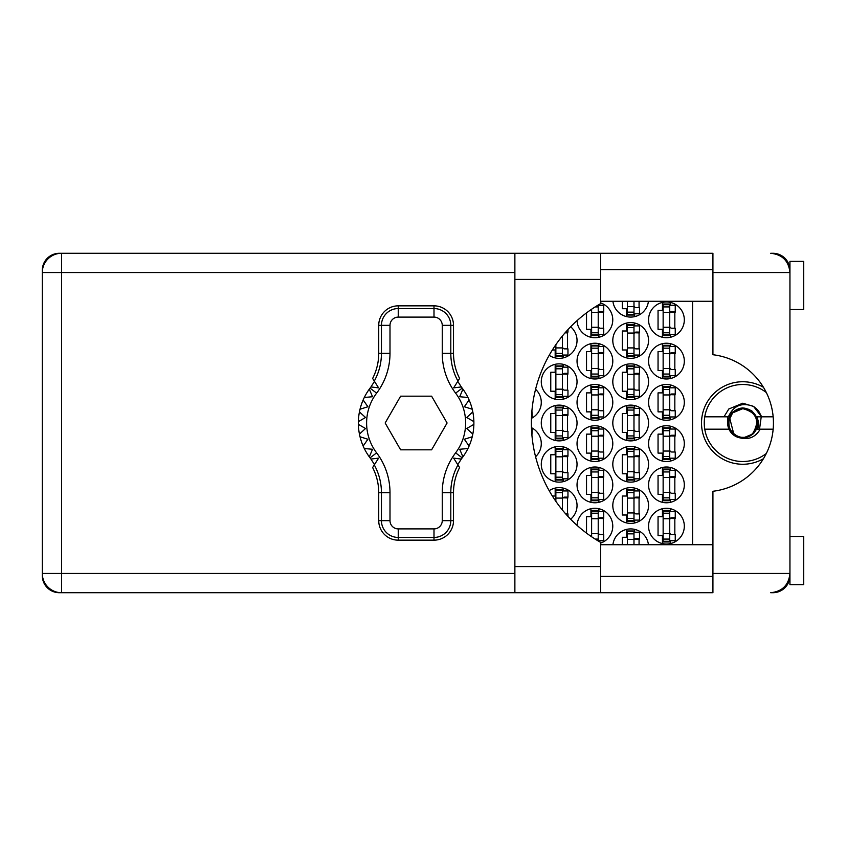 <?xml version="1.0" encoding="UTF-8"?>
<svg xmlns="http://www.w3.org/2000/svg" width="846" height="846" viewBox="0 0 846 846"><rect width="100%" height="100%" fill="white"/><g stroke="black" fill="none" stroke-linecap="round" stroke-linejoin="round"><path stroke-width="1.27" d="M712.924 530.389A17.195 17.195 0 0 1 712.924 526.043M712.924 319.957A17.195 17.195 0 0 1 712.924 315.611M763.441 387.288A41.264 41.264 0 0 0 701.514 423A41.264 41.264 0 0 0 763.441 458.712M648.554 526.149A17.882 17.882 0 0 0 666.437 544.031A17.882 17.882 0 0 0 684.319 526.149A17.882 17.882 0 0 0 666.437 508.277A17.882 17.882 0 0 0 648.554 526.149M600.692 543.069A17.882 17.882 0 0 0 595.309 508.277A17.882 17.882 0 0 0 577.057 525.366M648.554 484.895A17.882 17.882 0 0 0 666.437 502.767A17.882 17.882 0 0 0 684.319 484.895A17.882 17.882 0 0 0 666.437 467.013A17.882 17.882 0 0 0 648.554 484.895M577.035 484.895A17.882 17.882 0 0 0 594.918 502.767A17.882 17.882 0 0 0 612.8 484.895A17.882 17.882 0 0 0 594.918 467.013A17.882 17.882 0 0 0 577.035 484.895M648.554 443.632A17.882 17.882 0 0 0 666.437 461.514A17.882 17.882 0 0 0 684.319 443.632A17.882 17.882 0 0 0 666.437 425.75A17.882 17.882 0 0 0 648.554 443.632M577.035 443.632A17.882 17.882 0 0 0 594.918 461.514A17.882 17.882 0 0 0 612.8 443.632A17.882 17.882 0 0 0 594.918 425.75A17.882 17.882 0 0 0 577.035 443.632M535.581 456.724A17.882 17.882 0 0 0 531.457 427.664M648.554 402.368A17.882 17.882 0 0 0 666.437 420.251A17.882 17.882 0 0 0 684.319 402.368A17.882 17.882 0 0 0 666.437 384.486A17.882 17.882 0 0 0 648.554 402.368M577.035 402.368A17.882 17.882 0 0 0 594.918 420.251A17.882 17.882 0 0 0 612.8 402.368A17.882 17.882 0 0 0 594.918 384.486A17.882 17.882 0 0 0 577.035 402.368M531.457 418.336A17.882 17.882 0 0 0 535.581 389.276M648.554 361.105A17.882 17.882 0 0 0 666.437 378.987A17.882 17.882 0 0 0 684.319 361.105A17.882 17.882 0 0 0 666.437 343.233A17.882 17.882 0 0 0 648.554 361.105M577.035 361.105A17.882 17.882 0 0 0 594.918 378.987A17.882 17.882 0 0 0 612.8 361.105A17.882 17.882 0 0 0 594.918 343.233A17.882 17.882 0 0 0 577.035 361.105M648.554 319.851A17.882 17.882 0 0 0 666.437 337.723A17.882 17.882 0 0 0 684.319 319.851A17.882 17.882 0 0 0 666.437 301.969A17.882 17.882 0 0 0 648.554 319.851M577.057 320.634A17.882 17.882 0 0 0 595.309 337.723A17.882 17.882 0 0 0 600.692 302.931M612.8 505.517A17.882 17.882 0 0 0 630.682 523.399A17.882 17.882 0 0 0 648.554 505.517A17.882 17.882 0 0 0 630.682 487.645A17.882 17.882 0 0 0 612.8 505.517M570.648 519.222A17.882 17.882 0 0 0 567.571 489.739A17.882 17.882 0 0 0 549.181 490.68M612.8 464.264A17.882 17.882 0 0 0 630.682 482.135A17.882 17.882 0 0 0 648.554 464.264A17.882 17.882 0 0 0 630.682 446.381A17.882 17.882 0 0 0 612.8 464.264M541.281 464.264A17.882 17.882 0 0 0 559.164 482.135A17.882 17.882 0 0 0 577.035 464.264A17.882 17.882 0 0 0 559.164 446.381A17.882 17.882 0 0 0 541.281 464.264M612.8 423A17.882 17.882 0 0 0 630.682 440.882A17.882 17.882 0 0 0 648.554 423A17.882 17.882 0 0 0 630.682 405.118A17.882 17.882 0 0 0 612.8 423M541.281 423A17.882 17.882 0 0 0 559.164 440.882A17.882 17.882 0 0 0 577.035 423A17.882 17.882 0 0 0 559.164 405.118A17.882 17.882 0 0 0 541.281 423M612.8 381.736A17.882 17.882 0 0 0 630.682 399.619A17.882 17.882 0 0 0 648.554 381.736A17.882 17.882 0 0 0 630.682 363.865A17.882 17.882 0 0 0 612.8 381.736M541.281 381.736A17.882 17.882 0 0 0 559.164 399.619A17.882 17.882 0 0 0 577.035 381.736A17.882 17.882 0 0 0 559.164 363.865A17.882 17.882 0 0 0 541.281 381.736M612.8 340.483A17.882 17.882 0 0 0 630.682 358.355A17.882 17.882 0 0 0 648.554 340.483A17.882 17.882 0 0 0 630.682 322.601A17.882 17.882 0 0 0 612.8 340.483M549.181 355.32A17.882 17.882 0 0 0 577.035 340.483A17.882 17.882 0 0 0 570.648 326.778M612.916 301.282A17.882 17.882 0 0 0 648.438 301.282M662.45 508.721L662.45 516.663L658.051 516.663L658.051 535.645L662.45 535.645L662.45 543.576M626.696 529.353L626.696 537.295L622.286 537.295L622.286 544.718M590.931 508.721L590.931 516.663L586.532 516.663L586.532 533.128M590 535.645L590.931 535.645L590.931 536.29M662.45 467.457L662.45 475.399L658.051 475.399L658.051 494.381L662.45 494.381L662.45 502.323M590.931 467.457L590.931 475.399L586.532 475.399L586.532 494.381L590.931 494.381L590.931 502.323M662.45 426.204L662.45 434.135L658.051 434.135L658.051 453.118L662.45 453.118L662.45 461.059M590.931 426.204L590.931 434.135L586.532 434.135L586.532 453.118L590.931 453.118L590.931 461.059M662.45 384.941L662.45 392.882L658.051 392.882L658.051 411.865L662.45 411.865L662.45 419.796M590.931 384.941L590.931 392.882L586.532 392.882L586.532 411.865L590.931 411.865L590.931 419.796M662.45 343.677L662.45 351.619L658.051 351.619L658.051 370.601L662.45 370.601L662.45 378.543M590.931 343.677L590.931 351.619L586.532 351.619L586.532 370.601L590.931 370.601L590.931 378.543M662.45 302.424L662.45 310.355L658.051 310.355L658.051 329.337L662.45 329.337L662.45 337.279M590.931 309.71L590.931 310.355L590 310.355M586.532 312.872L586.532 329.337L590.931 329.337L590.931 337.279M626.696 488.089L626.696 496.031L622.286 496.031L622.286 515.013L626.696 515.013L626.696 522.955M555.177 488.089L555.177 496.031L552.375 496.031M626.696 446.836L626.696 454.767L622.286 454.767L622.286 473.749L626.696 473.749L626.696 481.691M555.177 446.836L555.177 454.767L550.767 454.767L550.767 473.749L555.177 473.749L555.177 481.691M626.696 405.572L626.696 413.514L622.286 413.514L622.286 432.486L626.696 432.486L626.696 440.428M555.177 405.572L555.177 413.514L550.767 413.514L550.767 432.486L555.177 432.486L555.177 440.428M626.696 364.309L626.696 372.251L622.286 372.251L622.286 391.233L626.696 391.233L626.696 399.164M555.177 364.309L555.177 372.251L550.767 372.251L550.767 391.233L555.177 391.233L555.177 399.164M626.696 323.045L626.696 330.987L622.286 330.987L622.286 349.969L626.696 349.969L626.696 357.911M552.375 349.969L555.177 349.969L555.177 357.911M622.286 301.282L622.286 308.705L626.696 308.705L626.696 316.647M789.582 268.817L789.942 269.652A17.057 17.057 0 0 0 772.895 253.282L770.695 253.282C782.307 254.509 788.726 260.928 789.942 272.539L712.924 272.539L712.924 354.728A68.769 68.769 0 0 1 712.924 491.272L712.924 573.461L789.942 573.461L789.942 584.607L803.7 584.607L803.7 536.47L789.942 536.47M514.876 272.539L61.557 272.539L61.557 253.282L59.357 253.282A17.057 17.057 0 0 0 42.3 270.339L42.3 575.661A17.057 17.057 0 0 0 59.357 592.718L61.557 592.718A19.257 19.257 0 0 1 42.3 573.461L514.876 573.461M789.942 309.53L803.7 309.53L803.7 261.393L789.942 261.393L789.942 573.461C788.726 585.072 782.307 591.491 770.695 592.718L772.895 592.718A17.057 17.057 0 0 0 789.931 576.348L789.73 576.348M648.438 544.718A17.882 17.882 0 0 0 612.916 544.718M692.567 301.282L692.567 544.718M634.669 316.647L634.669 313.792M639.068 307.606L639.068 301.282M563.15 357.911L563.15 355.056M567.55 348.869L567.55 332.087M634.669 357.911L634.669 355.056M634.669 325.9L634.669 323.045M639.068 348.869L639.068 332.087M563.15 399.164L563.15 396.319M563.15 367.164L563.15 364.309M567.55 390.133L567.55 373.35M634.669 399.164L634.669 396.319M634.669 367.164L634.669 364.309M639.068 390.133L639.068 373.35M563.15 440.428L563.15 437.583M563.15 408.417L563.15 405.572M567.55 431.386L567.55 414.614M634.669 440.428L634.669 437.583M634.669 408.417L634.669 405.572M639.068 431.386L639.068 414.614M563.15 481.691L563.15 478.836M563.15 449.681L563.15 446.836M567.55 472.65L567.55 455.867M634.669 481.691L634.669 478.836M634.669 449.681L634.669 446.836M639.068 472.65L639.068 455.867M563.15 490.944L563.15 488.089M567.55 513.913L567.55 497.131M634.669 522.955L634.669 520.1M634.669 490.944L634.669 488.089M639.068 513.913L639.068 497.131M598.905 337.279L598.905 334.424M598.905 305.269L598.905 304.613M603.314 328.237L603.314 311.455M670.423 337.279L670.423 334.424M670.423 305.269L670.423 302.424M674.833 328.237L674.833 311.455M598.905 378.543L598.905 375.687M598.905 346.532L598.905 343.677M603.314 369.501L603.314 352.719M670.423 378.543L670.423 375.687M670.423 346.532L670.423 343.677M674.833 369.501L674.833 352.719M598.905 419.796L598.905 416.951M598.905 387.796L598.905 384.941M603.314 410.754L603.314 393.982M670.423 419.796L670.423 416.951M670.423 387.796L670.423 384.941M674.833 410.754L674.833 393.982M598.905 461.059L598.905 458.204M598.905 429.049L598.905 426.204M603.314 452.018L603.314 435.246M670.423 461.059L670.423 458.204M670.423 429.049L670.423 426.204M674.833 452.018L674.833 435.246M598.905 502.323L598.905 499.468M598.905 470.313L598.905 467.457M603.314 493.281L603.314 476.499M670.423 502.323L670.423 499.468M670.423 470.313L670.423 467.457M674.833 493.281L674.833 476.499M598.905 541.387L598.905 540.731M598.905 511.576L598.905 508.721M603.314 534.545L603.314 517.763M634.669 532.208L634.669 529.353M639.068 544.718L639.068 538.394M670.423 543.576L670.423 540.731M670.423 511.576L670.423 508.721M674.833 534.545L674.833 517.763M669.736 334.974L669.736 304.031L663.137 304.031L663.137 335.661L669.736 335.661L669.736 334.974L663.137 334.974M669.736 304.719L663.137 304.719M669.736 305.269L675.245 305.269L675.245 311.455L671.936 311.455A2.2 2.2 90 0 0 669.736 313.655M669.736 334.424L675.245 334.424L675.245 328.237L671.936 328.237A2.2 2.2 90 0 1 669.736 326.038M669.736 312.111L675.182 312.28M670.095 311.751L674.833 311.994M712.924 272.539L712.924 253.282L600.692 253.282L600.692 303.577A137.538 137.538 0 0 0 600.692 542.423L600.692 592.718L514.876 592.718L514.876 253.282L61.557 253.282A19.257 19.257 0 0 0 42.3 272.539A19.257 19.257 0 0 1 61.557 253.282M600.692 576.348L712.924 576.348M600.692 544.718L712.924 544.718M600.692 301.282L712.924 301.282M600.692 269.652L712.924 269.652M712.924 573.461L712.924 592.718L61.557 592.718L61.557 272.539L42.3 272.539M789.942 573.461L789.604 577.099M789.593 577.141L789.297 578.421M789.604 268.891L789.942 272.539M633.982 301.282L633.982 314.342L627.383 314.342L627.383 315.029L633.982 315.029L633.982 314.342M627.383 301.282L627.383 314.342M633.982 313.792L639.481 313.792L639.481 307.606L636.181 307.606A2.2 2.2 90 0 1 633.982 305.406M562.463 335.915L562.463 355.606L555.864 355.606L555.864 356.293L562.463 356.293L562.463 355.606M555.864 344.671L555.864 355.606M565.71 332.087L567.962 332.087L567.962 329.591M562.463 355.056L567.962 355.056L567.962 348.869L564.663 348.869A2.2 2.2 90 0 1 562.463 346.67M565.054 332.838L567.55 332.901M565.403 332.436L567.55 332.626M633.982 355.606L633.982 324.663L627.383 324.663L627.383 356.293L633.982 356.293L633.982 355.606L627.383 355.606M633.982 325.35L627.383 325.35M633.982 325.9L639.481 325.9L639.481 332.087L636.181 332.087A2.2 2.2 90 0 0 633.982 334.286M633.982 355.056L639.481 355.056L639.481 348.869L636.181 348.869A2.2 2.2 90 0 1 633.982 346.67M633.982 332.742L639.417 332.912M634.331 332.372L639.068 332.626M562.463 396.869L562.463 365.927L555.864 365.927L555.864 397.557L562.463 397.557L562.463 396.869L555.864 396.869M562.463 366.614L555.864 366.614M562.463 367.164L567.962 367.164L567.962 373.35L564.663 373.35A2.2 2.2 90 0 0 562.463 375.55M562.463 396.319L567.962 396.319L567.962 390.133L564.663 390.133A2.2 2.2 90 0 1 562.463 387.933M562.463 374.006L567.899 374.175M562.812 373.636L567.55 373.89M633.982 396.869L633.982 365.927L627.383 365.927L627.383 397.557L633.982 397.557L633.982 396.869L627.383 396.869M633.982 366.614L627.383 366.614M633.982 367.164L639.481 367.164L639.481 373.35L636.181 373.35A2.2 2.2 90 0 0 633.982 375.55M633.982 396.319L639.481 396.319L639.481 390.133L636.181 390.133A2.2 2.2 90 0 1 633.982 387.933M633.982 374.006L639.417 374.175M634.331 373.636L639.068 373.89M562.463 438.133L562.463 407.18L555.864 407.18L555.864 438.82L562.463 438.82L562.463 438.133L555.864 438.133M562.463 407.867L555.864 407.867M562.463 408.417L567.962 408.417L567.962 414.614L564.663 414.614A2.2 2.2 90 0 0 562.463 416.814M562.463 437.583L567.962 437.583L567.962 431.386L564.663 431.386A2.2 2.2 90 0 1 562.463 429.186M562.463 415.27L567.899 415.439M562.812 414.9L567.55 415.153M633.982 438.133L633.982 407.18L627.383 407.18L627.383 438.82L633.982 438.82L633.982 438.133L627.383 438.133M633.982 407.867L627.383 407.867M633.982 408.417L639.481 408.417L639.481 414.614L636.181 414.614A2.2 2.2 90 0 0 633.982 416.814M633.982 437.583L639.481 437.583L639.481 431.386L636.181 431.386A2.2 2.2 90 0 1 633.982 429.186M633.982 415.27L639.417 415.439M634.331 414.9L639.068 415.153M562.463 479.386L562.463 448.443L555.864 448.443L555.864 480.073L562.463 480.073L562.463 479.386L555.864 479.386M562.463 449.131L555.864 449.131M562.463 449.681L567.962 449.681L567.962 455.867L564.663 455.867A2.2 2.2 90 0 0 562.463 458.067M562.463 478.836L567.962 478.836L567.962 472.65L564.663 472.65A2.2 2.2 90 0 1 562.463 470.45M562.463 456.523L567.899 456.692M562.812 456.163L567.55 456.406M633.982 479.386L633.982 448.443L627.383 448.443L627.383 480.073L633.982 480.073L633.982 479.386L627.383 479.386M633.982 449.131L627.383 449.131M633.982 449.681L639.481 449.681L639.481 455.867L636.181 455.867A2.2 2.2 90 0 0 633.982 458.067M633.982 478.836L639.481 478.836L639.481 472.65L636.181 472.65A2.2 2.2 90 0 1 633.982 470.45M633.982 456.523L639.417 456.692M634.331 456.163L639.068 456.406M562.463 510.085L562.463 489.707L555.864 489.707L555.864 501.329M562.463 490.394L555.864 490.394M562.463 490.944L567.962 490.944L567.962 497.131L564.663 497.131A2.2 2.2 90 0 0 562.463 499.33M565.71 513.913L567.962 513.913L567.962 516.409M562.463 497.786L567.899 497.956M562.812 497.416L567.55 497.67M633.982 520.65L633.982 489.707L627.383 489.707L627.383 521.337L633.982 521.337L633.982 520.65L627.383 520.65M633.982 490.394L627.383 490.394M633.982 490.944L639.481 490.944L639.481 497.131L636.181 497.131A2.2 2.2 90 0 0 633.982 499.33M633.982 520.1L639.481 520.1L639.481 513.913L636.181 513.913A2.2 2.2 90 0 1 633.982 511.714M633.982 497.786L639.417 497.956M634.331 497.416L639.068 497.67M598.217 305.025L598.217 334.974L591.618 334.974L591.618 335.661L598.217 335.661L598.217 334.974M591.618 309.234L591.618 334.974M598.217 305.269L603.727 305.269L603.727 311.455L600.417 311.455A2.2 2.2 90 0 0 598.217 313.655M598.217 334.424L603.727 334.424L603.727 328.237L600.417 328.237A2.2 2.2 90 0 1 598.217 326.038M598.217 312.111L603.663 312.28M598.577 311.751L603.314 311.994M598.217 376.237L598.217 345.295L591.618 345.295L591.618 376.925L598.217 376.925L598.217 376.237L591.618 376.237M598.217 345.982L591.618 345.982M598.217 346.532L603.727 346.532L603.727 352.719L600.417 352.719A2.2 2.2 90 0 0 598.217 354.918M598.217 375.687L603.727 375.687L603.727 369.501L600.417 369.501A2.2 2.2 90 0 1 598.217 367.301M598.217 353.374L603.663 353.543M598.577 353.004L603.314 353.258M669.736 376.237L669.736 345.295L663.137 345.295L663.137 376.925L669.736 376.925L669.736 376.237L663.137 376.237M669.736 345.982L663.137 345.982M669.736 346.532L675.245 346.532L675.245 352.719L671.936 352.719A2.2 2.2 90 0 0 669.736 354.918M669.736 375.687L675.245 375.687L675.245 369.501L671.936 369.501A2.2 2.2 90 0 1 669.736 367.301M669.736 353.374L675.182 353.543M670.095 353.004L674.833 353.258M531.51 416.951L532.208 416.951L531.923 410.754M598.217 417.501L598.217 386.548L591.618 386.548L591.618 418.188L598.217 418.188L598.217 417.501L591.618 417.501M598.217 387.235L591.618 387.235M598.217 387.796L603.727 387.796L603.727 393.982L600.417 393.982A2.2 2.2 90 0 0 598.217 396.182M598.217 416.951L603.727 416.951L603.727 410.754L600.417 410.754A2.2 2.2 90 0 1 598.217 408.555M598.217 394.638L603.663 394.807M598.577 394.268L603.314 394.522M669.736 417.501L669.736 386.548L663.137 386.548L663.137 418.188L669.736 418.188L669.736 417.501L663.137 417.501M669.736 387.235L663.137 387.235M669.736 387.796L675.245 387.796L675.245 393.982L671.936 393.982A2.2 2.2 90 0 0 669.736 396.182M669.736 416.951L675.245 416.951L675.245 410.754L671.936 410.754A2.2 2.2 90 0 1 669.736 408.555M669.736 394.638L675.182 394.807M670.095 394.268L674.833 394.522M531.51 429.049L532.208 429.049L531.923 435.246M598.217 458.765L598.217 427.812L591.618 427.812L591.618 459.452L598.217 459.452L598.217 458.765L591.618 458.765M598.217 428.499L591.618 428.499M598.217 429.049L603.727 429.049L603.727 435.246L600.417 435.246A2.2 2.2 90 0 0 598.217 437.445M598.217 458.204L603.727 458.204L603.727 452.018L600.417 452.018A2.2 2.2 90 0 1 598.217 449.818M598.217 435.891L603.663 436.06M598.577 435.531L603.314 435.775M669.736 458.765L669.736 427.812L663.137 427.812L663.137 459.452L669.736 459.452L669.736 458.765L663.137 458.765M669.736 428.499L663.137 428.499M669.736 429.049L675.245 429.049L675.245 435.246L671.936 435.246A2.2 2.2 90 0 0 669.736 437.445M669.736 458.204L675.245 458.204L675.245 452.018L671.936 452.018A2.2 2.2 90 0 1 669.736 449.818M669.736 435.891L675.182 436.06M670.095 435.531L674.833 435.775M598.217 500.018L598.217 469.075L591.618 469.075L591.618 500.705L598.217 500.705L598.217 500.018L591.618 500.018M598.217 469.763L591.618 469.763M598.217 470.313L603.727 470.313L603.727 476.499L600.417 476.499A2.2 2.2 90 0 0 598.217 478.699M598.217 499.468L603.727 499.468L603.727 493.281L600.417 493.281A2.2 2.2 90 0 1 598.217 491.082M598.217 477.155L603.663 477.324M598.577 476.795L603.314 477.038M669.736 500.018L669.736 469.075L663.137 469.075L663.137 500.705L669.736 500.705L669.736 500.018L663.137 500.018M669.736 469.763L663.137 469.763M669.736 470.313L675.245 470.313L675.245 476.499L671.936 476.499A2.2 2.2 90 0 0 669.736 478.699M669.736 499.468L675.245 499.468L675.245 493.281L671.936 493.281A2.2 2.2 90 0 1 669.736 491.082M669.736 477.155L675.182 477.324M670.095 476.795L674.833 477.038M598.217 540.975L598.217 510.339L591.618 510.339L591.618 536.766M598.217 511.026L591.618 511.026M598.217 511.576L603.727 511.576L603.727 517.763L600.417 517.763A2.2 2.2 90 0 0 598.217 519.962M598.217 540.731L603.727 540.731L603.727 534.545L600.417 534.545A2.2 2.2 90 0 1 598.217 532.346M598.217 518.418L603.663 518.587M598.577 518.048L603.314 518.302M633.982 544.718L633.982 530.971L627.383 530.971L627.383 544.718M633.982 531.658L627.383 531.658M633.982 532.208L639.481 532.208L639.481 538.394L636.181 538.394A2.2 2.2 90 0 0 633.982 540.594M633.982 539.05L639.417 539.219M634.331 538.68L639.068 538.934M669.736 541.281L669.736 510.339L663.137 510.339L663.137 541.969L669.736 541.969L669.736 541.281L663.137 541.281M669.736 511.026L663.137 511.026M669.736 511.576L675.245 511.576L675.245 517.763L671.936 517.763A2.2 2.2 90 0 0 669.736 519.962M669.736 540.731L675.245 540.731L675.245 534.545L671.936 534.545A2.2 2.2 90 0 1 669.736 532.346M669.736 518.418L675.182 518.587M670.095 518.048L674.833 518.302M374.482 464.644L370.95 459.061A57.761 57.761 0 0 0 370.051 457.845A57.761 57.761 0 0 1 369.311 456.851L372.536 449.268L369.311 456.851A57.761 57.761 0 0 1 364.298 448.528L372.536 449.268L364.298 448.528A57.761 57.761 0 0 1 363.146 446.032L367.904 439.264L363.146 446.032A57.761 57.761 0 0 1 360.026 436.769L367.904 439.264L360.026 436.769A57.761 57.761 0 0 1 358.376 424.375L365.535 428.51L358.376 424.375A57.761 57.761 0 0 1 358.376 421.625L365.535 417.49L359.434 411.917A57.761 57.761 0 0 1 360.026 409.231L367.904 406.736L363.146 399.968A57.761 57.761 0 0 1 364.298 397.472L372.536 396.732L369.311 389.149A57.761 57.761 0 0 1 370.051 388.155A57.761 57.761 0 0 0 370.95 386.939L378.606 387.87L372.631 378.437A54.768 54.768 0 0 0 378.733 353.321L381.44 353.321L381.44 325.35A16.804 16.804 0 0 1 398.244 308.547L433.998 308.547A16.804 16.804 0 0 1 450.802 325.35L450.802 353.321A57.465 57.465 0 0 0 457.95 381.07L459.611 378.437A54.768 54.768 0 0 1 453.509 353.321L453.509 325.35L442.257 325.35A8.248 8.248 0 0 0 433.998 317.102L398.244 317.102A8.248 8.248 0 0 0 389.995 325.35L389.995 353.321A66.02 66.02 0 0 1 376.629 393.136A49.512 49.512 0 0 0 376.629 452.864A66.02 66.02 0 0 1 389.995 492.679L389.995 520.65A8.248 8.248 0 0 0 398.244 528.898L433.998 528.898A8.248 8.248 0 0 0 442.257 520.65L442.257 492.679A66.02 66.02 0 0 1 455.613 452.864A49.512 49.512 0 0 0 455.613 393.136A66.02 66.02 0 0 1 442.257 353.321L442.257 325.35M389.995 325.35L378.733 325.35L378.733 353.321M378.733 325.35A19.5 19.5 0 0 1 398.244 305.84L398.244 317.102M433.998 317.102L433.998 305.84L398.244 305.84M433.998 305.84A19.5 19.5 0 0 1 453.509 325.35M457.95 381.07L453.646 387.87L461.303 386.939A57.761 57.761 0 0 0 462.202 388.155A57.761 57.761 0 0 1 473.876 424.375L466.717 428.51L472.819 434.083A57.761 57.761 0 0 1 472.227 436.769L464.338 439.264L469.096 446.032A57.761 57.761 0 0 1 467.944 448.528L459.706 449.268L462.931 456.851A57.761 57.761 0 0 1 462.202 457.845A57.761 57.761 0 0 0 461.303 459.061L457.771 464.644M467.944 397.472L459.706 396.732L462.931 389.149L459.706 396.732L467.944 397.472M473.876 421.625L466.717 417.49L472.819 411.917L466.717 417.49L473.876 421.625M472.227 409.231L464.338 406.736L469.096 399.968L464.338 406.736L472.227 409.231M365.535 428.51L359.434 434.083L365.535 428.51M461.303 459.061L453.646 458.13L459.611 467.563A54.768 54.768 0 0 0 453.509 492.679L450.802 492.679L450.802 520.65A16.804 16.804 0 0 1 433.998 537.453L398.244 537.453A16.804 16.804 0 0 1 381.44 520.65L381.44 492.679A57.465 57.465 0 0 0 374.292 464.93L372.631 467.563A54.768 54.768 0 0 1 378.733 492.679L378.733 520.65L389.995 520.65M442.257 520.65L453.509 520.65L453.509 492.679M453.509 520.65A19.5 19.5 0 0 1 433.998 540.16L433.998 528.898M398.244 528.898L398.244 540.16L433.998 540.16M398.244 540.16A19.5 19.5 0 0 1 378.733 520.65M473.876 424.375A57.761 57.761 0 0 1 472.819 434.083L466.717 428.51L473.876 424.375M472.227 436.769A57.761 57.761 0 0 1 469.096 446.032L464.338 439.264L472.227 436.769M467.944 448.528A57.761 57.761 0 0 1 462.931 456.851L459.706 449.268L467.944 448.528M359.434 411.917A57.761 57.761 0 0 0 358.376 421.625L365.535 417.49L359.434 411.917M363.146 399.968A57.761 57.761 0 0 0 360.026 409.231L367.904 406.736L363.146 399.968M369.311 389.149A57.761 57.761 0 0 0 364.298 397.472L372.536 396.732L369.311 389.149M370.95 386.939L374.482 381.356M461.303 386.939L457.771 381.356M447.09 423L431.608 396.182L400.634 396.182L385.152 423L400.634 449.818L431.608 449.818L447.09 423M374.292 381.07A57.465 57.465 0 0 0 381.44 353.321L389.995 353.321M457.95 464.93A57.465 57.465 0 0 0 450.802 492.679L442.257 492.679M370.95 459.061L378.606 458.13L374.292 464.93M773.159 416.814L761.559 416.814L753.575 406.429C741.826 402.083 733.429 405.541 728.406 416.814L704.76 416.814A38.514 38.514 0 0 0 704.76 429.186L728.966 429.186A15.133 15.133 0 0 1 727.676 423.983L732.076 412.298L742.767 407.867L751.872 410.913L747.642 408.967A14.858 14.858 0 0 1 743.634 437.826A14.858 14.858 0 0 1 728.015 424.713L728.533 421.371C730.362 412.827 735.65 408.618 744.395 408.766L747.642 408.967M766.328 453.467A38.514 38.514 0 0 1 704.76 429.186M704.76 416.814A38.514 38.514 0 0 1 766.328 392.533M728.406 416.814L728.966 416.814C738.167 405.086 747.378 405.086 756.578 416.814L761.559 416.814L756.758 409.009L753.575 406.429L742.767 403.214L728.787 409.009L723.986 416.814M739.88 437.847C748.773 440.057 755.552 437.171 760.194 429.186L756.578 429.186L753.469 433.702L742.767 438.133L739.88 437.847A15.133 15.133 0 0 1 728.966 429.186M757.434 409.718L758.206 410.627M758.841 411.463L761.358 416.232M759.528 429.186L761.231 416.814M760.194 429.186L773.159 429.186M727.793 416.814L727.676 423.983M727.549 423L728.015 424.713M757.054 416.814L758.703 423L757.815 429.186M744.353 408.766L742.767 408.671L732.636 412.869L728.554 421.266L732.636 412.869L742.767 408.671L744.353 408.766C761.886 409.866 760.194 438.239 742.767 437.329C724.292 438.207 724.292 407.793 742.767 408.671C761.252 407.793 761.252 438.207 742.767 437.329C724.292 438.207 724.292 407.793 742.767 408.671C756.853 412.393 760.226 420.547 752.898 433.131C740.462 446.825 718.941 425.316 732.636 412.869C745.083 399.175 766.592 420.684 752.898 433.131C741.233 446.096 719.967 427.23 731.557 414.085L730.489 415.629M729.538 417.522L733.852 434.21M669.736 312.417L663.137 312.417M669.736 306.918L663.137 306.918M669.736 327.275L663.137 327.275M669.736 332.774L663.137 332.774M600.692 566.587L514.876 566.587M600.692 279.413L514.876 279.413M633.982 306.643L627.383 306.643M633.982 312.142L627.383 312.142M562.463 347.907L555.864 347.907M562.463 353.406L555.864 353.406M633.982 333.049L627.383 333.049M633.982 327.55L627.383 327.55M633.982 347.907L627.383 347.907M633.982 353.406L627.383 353.406M562.463 374.313L555.864 374.313M562.463 368.814L555.864 368.814M562.463 389.171L555.864 389.171M562.463 394.659L555.864 394.659M633.982 374.313L627.383 374.313M633.982 368.814L627.383 368.814M633.982 389.171L627.383 389.171M633.982 394.659L627.383 394.659M562.463 415.576L555.864 415.576M562.463 410.077L555.864 410.077M562.463 430.424L555.864 430.424M562.463 435.923L555.864 435.923M633.982 415.576L627.383 415.576M633.982 410.077L627.383 410.077M633.982 430.424L627.383 430.424M633.982 435.923L627.383 435.923M562.463 456.829L555.864 456.829M562.463 451.341L555.864 451.341M562.463 471.687L555.864 471.687M562.463 477.186L555.864 477.186M633.982 456.829L627.383 456.829M633.982 451.341L627.383 451.341M633.982 471.687L627.383 471.687M633.982 477.186L627.383 477.186M562.463 498.093L555.864 498.093M562.463 492.594L555.864 492.594M633.982 498.093L627.383 498.093M633.982 492.594L627.383 492.594M633.982 512.951L627.383 512.951M633.982 518.45L627.383 518.45M598.217 312.417L591.618 312.417M598.217 306.918L595.14 306.918M598.217 327.275L591.618 327.275M598.217 332.774L591.618 332.774M598.217 353.681L591.618 353.681M598.217 348.182L591.618 348.182M598.217 368.539L591.618 368.539M598.217 374.038L591.618 374.038M669.736 353.681L663.137 353.681M669.736 348.182L663.137 348.182M669.736 368.539L663.137 368.539M669.736 374.038L663.137 374.038M598.217 394.945L591.618 394.945M598.217 389.446L591.618 389.446M598.217 409.792L591.618 409.792M598.217 415.291L591.618 415.291M669.736 394.945L663.137 394.945M669.736 389.446L663.137 389.446M669.736 409.792L663.137 409.792M669.736 415.291L663.137 415.291M598.217 436.208L591.618 436.208M598.217 430.709L591.618 430.709M598.217 451.055L591.618 451.055M598.217 456.554L591.618 456.554M669.736 436.208L663.137 436.208M669.736 430.709L663.137 430.709M669.736 451.055L663.137 451.055M669.736 456.554L663.137 456.554M598.217 477.461L591.618 477.461M598.217 471.962L591.618 471.962M598.217 492.319L591.618 492.319M598.217 497.818L591.618 497.818M669.736 477.461L663.137 477.461M669.736 471.962L663.137 471.962M669.736 492.319L663.137 492.319M669.736 497.818L663.137 497.818M598.217 518.725L591.618 518.725M598.217 513.226L591.618 513.226M598.217 533.583L591.618 533.583M598.217 539.082L595.14 539.082M633.982 539.357L627.383 539.357M633.982 533.858L627.383 533.858M669.736 518.725L663.137 518.725M669.736 513.226L663.137 513.226M669.736 533.583L663.137 533.583M669.736 539.082L663.137 539.082M442.257 353.321L453.509 353.321M462.202 388.155L455.613 393.136M462.202 457.845L455.613 452.864M376.629 452.864L370.051 457.845M376.629 393.136L370.051 388.155M389.995 492.679L378.733 492.679M600.692 253.282L514.876 253.282"/></g></svg>
